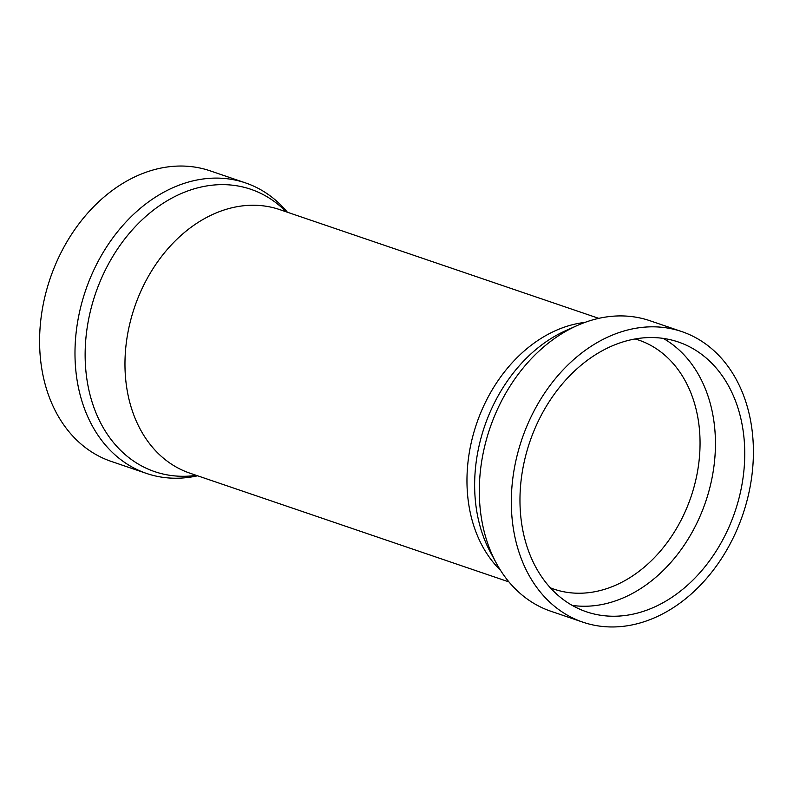 <?xml version="1.0" encoding="UTF-8"?>
<svg xmlns="http://www.w3.org/2000/svg" width="793" height="793" viewBox="0 0 793 793"><rect width="100%" height="100%" fill="white"/><g stroke="black" fill="none" stroke-linecap="round" stroke-linejoin="round"><path stroke-width="1.19" d="M287.423 212.237A153.475 116.7 108.8 0 0 245.533 182.905L210.155 170.842A153.475 116.7 108.8 0 0 191.856 166.689A153.475 116.7 108.8 0 0 46.559 290.228A153.475 116.7 108.8 0 0 111.129 461.377L146.507 473.431A153.475 116.7 108.8 0 0 164.805 477.584A153.475 116.7 108.8 0 0 197.586 475.79M245.533 182.905A153.475 116.7 108.8 0 0 227.234 178.752A153.475 116.7 108.8 0 0 81.947 302.292A153.475 116.7 108.8 0 0 146.507 473.431M550.342 587.811A131.549 100.027 108.8 0 0 553.871 589.12A131.549 100.027 108.8 0 0 569.552 592.678A131.549 100.027 108.8 0 0 694.083 486.783A131.549 100.027 108.8 0 0 638.742 340.088A131.549 100.027 108.8 0 0 635.153 338.958M572.199 605.406A142.512 108.363 108.8 0 0 574.063 605.644A142.512 108.363 108.8 0 0 706.008 500.7A142.512 108.363 108.8 0 0 663.206 338.383M661.342 338.145A142.512 108.363 108.8 0 0 526.433 452.862A142.512 108.363 108.8 0 0 586.384 611.78A142.512 108.363 108.8 0 0 603.374 615.636A142.512 108.363 108.8 0 0 738.283 500.918A142.512 108.363 108.8 0 0 678.332 342.001A142.512 108.363 108.8 0 0 661.342 338.145M681.871 331.623L649.864 320.709A153.475 116.7 108.8 0 0 631.565 316.566A153.475 116.7 108.8 0 0 577.225 325.526A153.475 116.7 108.8 0 0 496.269 563.07A153.475 116.7 108.8 0 0 550.838 611.244L582.845 622.158A153.475 116.7 108.8 0 0 601.144 626.311A153.475 116.7 108.8 0 0 746.441 502.772A153.475 116.7 108.8 0 0 681.871 331.623A153.475 116.7 108.8 0 0 663.572 327.469A153.475 116.7 108.8 0 0 518.285 451.009A153.475 116.7 108.8 0 0 582.845 622.158M584.996 322.394A139.221 105.865 108.8 0 0 476.563 423.789A139.221 105.865 108.8 0 0 500.502 570.296M577.225 325.526L566.113 330.473A143.364 109.018 108.8 0 0 490.49 552.374L496.269 563.07M598.784 318.36L279.681 209.6A139.221 105.865 108.8 0 0 263.088 205.833A139.221 105.865 108.8 0 0 131.281 317.904A139.221 105.865 108.8 0 0 189.854 473.153L508.947 581.913M286.164 211.81A149.143 113.409 108.8 0 0 233.092 185.265A149.143 113.409 108.8 0 0 89.103 316.922A149.143 113.409 108.8 0 0 172.428 475.661A149.143 113.409 108.8 0 0 196.337 475.364"/></g></svg>
